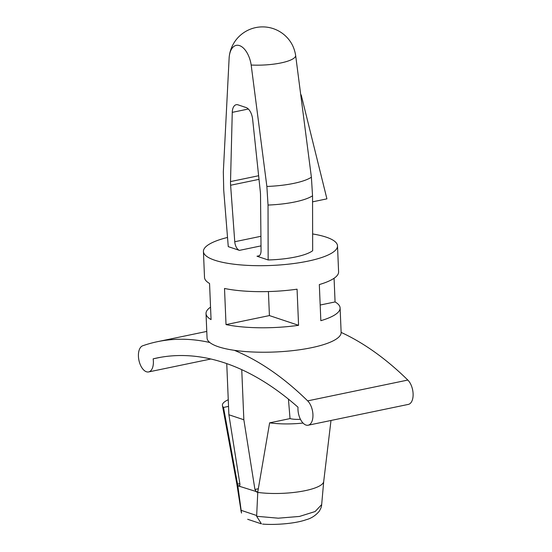 <?xml version="1.0" encoding="UTF-8"?>
<svg xmlns="http://www.w3.org/2000/svg" width="552" height="552" viewBox="0 0 552 552"><rect width="100%" height="100%" fill="white"/><g stroke="black" fill="none" stroke-linecap="round" stroke-linejoin="round"><path stroke-width="0.83" d="M239.858 485.829L238.74 486.064L257.536 491.963M228.542 406.396L223.512 407.438A39.337 9.846 177.6 0 1 222.442 405.616A39.337 9.846 177.6 0 1 228.259 399.745M238.74 486.064A2.236 1.187 78.3 0 1 237.643 484.697L237.822 485.753A41.973 10.509 177.6 0 1 236.829 483.966A41.973 10.509 177.6 0 1 236.822 483.918A41.973 10.509 177.6 0 1 236.794 483.731M237.643 484.697L223.512 407.438M237.822 485.753L241.521 513.063M323.734 481.261A41.973 10.509 177.6 0 1 323.727 481.447A41.973 10.509 177.6 0 1 323.72 481.516A41.973 10.509 177.6 0 1 300.626 491.508A41.973 10.509 177.6 0 1 257.763 492.412L256.639 516.286L278.284 518.19L299.474 516.437L315.13 511.538L321.65 504.611M257.763 492.412L257.86 491.446A2.236 1.187 78.3 0 1 257.211 492.136A2.236 1.187 78.3 0 1 256.846 492.108M236.829 483.918L241.065 511.083M288.441 399.137L290.035 418.595A12.358 3.091 177.6 0 0 300.467 419.313M303.034 423.046A39.337 9.846 177.6 0 1 269.631 422.839L290.035 418.595M269.631 422.839L257.86 491.446M256.639 516.286L261.393 523.751M226.748 363.616L228.887 414.759L239.982 484.477L239.071 486.174L239.713 486.036M257.715 491.749L256.521 491.998L254.934 489.472L243.846 419.755L228.887 414.759M234.324 350.313A408.57 217.171 78.3 0 1 307.657 400.876A13.42 7.135 78.3 0 1 312.95 415.028A13.42 7.135 78.3 0 1 308.188 425.212A13.42 7.135 78.3 0 1 298.004 407.21A416.939 221.621 -101.7 0 0 156.809 358.02A416.939 221.621 -101.7 0 0 153.152 358.841L160.487 357.316M334.077 278.249L335.071 301.937A67.102 16.802 177.6 0 1 340.108 307.961L341.136 332.407A408.57 217.171 78.3 0 1 407.824 380.059A13.42 7.135 78.3 0 1 413.117 394.211A13.42 7.135 78.3 0 1 408.356 404.395L308.188 425.212M153.152 358.841A13.42 7.135 78.3 0 1 148.633 371.931A13.42 7.135 78.3 0 1 139.021 360.711A13.42 7.135 78.3 0 1 142.685 345.787A408.57 217.171 78.3 0 1 157.479 341.674A408.57 217.171 78.3 0 1 209.781 342.495M251.174 65.026A20.127 10.702 -101.7 0 0 239.989 45.781A20.127 10.702 -101.7 0 0 229.308 56.104A33.548 33.548 0 0 1 291.359 43.208A20.127 10.702 78.3 0 1 295.693 55.773A33.327 8.342 177.6 0 1 251.174 65.026L266.871 186.452L268.03 205.054L268.155 259.964L256.984 256.231A7.859 4.174 -101.7 0 0 258.26 256.321A7.859 4.174 -101.7 0 0 261.055 250.518L260.516 195.235A22.37 11.889 -101.7 0 0 260.302 191.523L252.623 119.156A11.185 5.948 -101.7 0 0 246.033 107.516L238.05 104.852A11.185 5.948 -101.7 0 0 236.228 104.714A11.185 5.948 -101.7 0 0 232.261 112.36L248.338 109.02M268.155 259.964A44.733 11.199 177.6 0 0 312.673 250.712L312.542 195.801L311.39 177.206L295.693 55.773M232.261 112.36L230.522 181.58A22.37 11.889 -101.7 0 0 230.612 185.251L234.759 241.735A7.859 4.174 -101.7 0 0 239.437 250.373L228.266 246.64L223.726 190.261L223.332 171.913L229.149 57.67A20.127 10.702 -101.7 0 1 229.308 56.104M312.639 233.951A67.102 16.802 177.6 0 1 337.507 245.868A67.102 16.802 177.6 0 1 271.17 265.464A67.102 16.802 177.6 0 1 203.426 251.484A67.102 16.802 177.6 0 1 227.521 237.45M341.136 332.407A67.102 16.802 177.6 0 1 274.799 352.003A67.102 16.802 177.6 0 1 207.055 338.024L206.027 313.577A67.102 16.802 177.6 0 1 210.547 307.153M203.426 251.484L204.516 277.449A67.102 16.802 177.6 0 0 209.553 283.473L211.064 319.601A67.102 16.802 177.6 0 1 206.027 313.577M298.577 325.314A67.102 16.802 177.6 0 1 226.023 324.597L224.512 288.468A67.102 16.802 177.6 0 0 297.066 289.186L298.577 325.314L269.417 315.578L226.023 324.597M340.108 307.961A67.102 16.802 177.6 0 1 320.836 320.691L319.325 284.563A67.102 16.802 177.6 0 0 338.597 271.825L337.507 245.868M335.071 301.937L320.181 305.028M269.417 315.578L268.41 291.559M312.563 201.839L326.915 198.858L301.178 94.882M241.748 369.674L243.846 419.755M237.526 484.132L239.851 483.649M256.618 515.499L240.962 510.269M307.657 400.876L407.824 380.059M312.542 195.801A47.962 12.006 177.6 0 1 268.03 205.054M311.39 177.206A47.396 11.868 177.6 0 1 266.871 186.452M234.759 241.735L260.917 236.297M239.437 250.373L261.006 245.888M230.612 185.251L259.012 179.352M230.522 181.58L258.626 175.736M256.984 256.231L259.399 255.728M258.391 488.755L254.934 489.472M222.456 405.616L236.842 483.966M321.685 504.445L323.713 481.447M323.707 481.516L330.993 420.472M247.682 519.28L261.365 523.848M241.5 513.07L240.948 510.676M262.552 524.083C273.799 525.097 294.658 523.855 306.063 519.749C311.155 518.425 315.509 515.637 319.132 511.387C320.836 508.675 321.678 506.419 321.657 504.625M157.479 341.674L206.779 331.428M148.633 371.931L210.836 359.007"/></g></svg>
